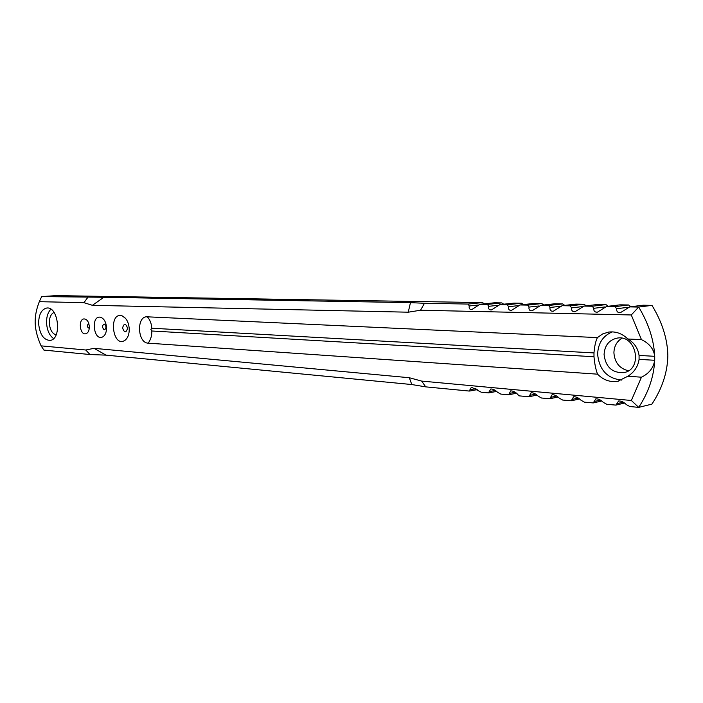 <?xml version="1.0" encoding="UTF-8"?>
<svg xmlns="http://www.w3.org/2000/svg" width="703" height="703" viewBox="0 0 703 703"><rect width="100%" height="100%" fill="white"/><g stroke="black" fill="none" stroke-linecap="round" stroke-linejoin="round"><path stroke-width="1.05" d="M484.402 303.828L482.522 302.598L468.172 304.056L469.261 305.963L478.312 305.014M480.263 304.267L494.56 302.791L501.757 302.905L487.495 304.399L479.947 304.294L471.941 309.505C469.701 309.654 468.813 308.468 469.261 305.963M468.172 304.056L424.445 303.292L420.552 310.225L631.285 314.962L641.444 339.593M627.849 376.254L617.682 381.307C610.063 382.414 603.35 380.042 597.55 374.172L148.184 343.161C137.305 343.02 136.347 315.717 147.279 316.816L597.436 337.598L602.489 334.022L608.332 332.132C615.591 331.131 622.085 333.424 627.805 338.995C634.229 342.721 637.981 348.205 639.071 355.437L639.08 359.374C637.99 366.579 634.247 372.203 627.849 376.254L641.452 377.195C649.027 373.565 653.447 367.933 654.713 360.288L654.713 356.316C653.922 339.865 648.579 323.45 638.684 307.053L629.721 306.886L643.078 305.216L651.971 305.366L638.684 307.044L631.285 314.962M615.072 306.631L606.548 306.482L620.081 304.847L628.535 304.979L615.072 306.631L616.654 308.731C616.452 311.543 617.726 312.844 620.494 312.633L629.721 306.886M592.313 306.236L584.026 306.086L597.717 304.478L605.942 304.61L592.313 306.236L593.815 308.301C593.569 311.069 594.782 312.352 597.462 312.15L606.548 306.482M570.186 305.849L562.128 305.7L575.968 304.118L583.965 304.25L570.186 305.849L571.609 307.879C571.328 310.603 572.479 311.868 575.08 311.675L584.026 306.086M548.665 305.471L540.827 305.33L554.799 303.775L562.585 303.907L548.665 305.471L550.018 307.475C549.693 310.155 550.792 311.403 553.314 311.218L562.128 305.7M527.725 305.102L520.097 304.97L534.183 303.441L541.767 303.564L527.725 305.102L529.008 307.079C528.647 309.715 529.693 310.946 532.136 310.77L540.827 305.33M507.346 304.742L499.921 304.61L514.113 303.107L521.503 303.23L507.346 304.742L508.559 306.701C508.172 309.285 509.157 310.506 511.529 310.339L520.097 304.97M487.495 304.399L488.655 306.323C488.234 308.872 489.174 310.076 491.476 309.918L499.921 304.61M494.56 302.791L494.112 302.835M503.708 304.197L501.757 302.905M514.113 303.107L513.638 303.16M523.524 304.584L521.503 303.23M534.183 303.441L533.682 303.494M543.867 304.979L541.767 303.564M554.799 303.775L540.633 305.339M564.764 305.383L562.585 303.907M575.968 304.118L561.917 305.708M586.223 305.805L583.965 304.25M597.717 304.478L583.789 306.095M608.288 306.253L605.942 304.61M620.081 304.847L606.285 306.49M630.978 306.71L628.535 304.979M643.078 305.216L629.431 306.903M641.444 377.23L631.356 400.49L638.711 407.38L629.809 406.519L626.32 404.585C623.719 402.002 621.153 400.807 618.605 401L615.89 405.104L606.794 404.304L603.359 402.397C600.784 399.858 598.271 398.68 595.81 398.865L593.244 402.924L584.421 402.151L581.038 400.271C578.49 397.775 576.029 396.606 573.639 396.782L571.231 400.807L562.655 400.051L559.324 398.197C556.802 395.745 554.386 394.594 552.083 394.761L549.808 398.75L541.477 398.012L538.199 396.184C535.704 393.768 533.34 392.634 531.099 392.792L528.972 396.747L518.928 395.842C516.415 392.538 513.665 390.877 510.677 390.877L508.673 394.796L500.8 394.093L497.619 392.318C495.167 389.98 492.891 388.873 490.782 389.014L488.444 392.907L481.256 392.212L471.414 387.195L469.217 391.053L425.702 386.861L421.642 381.088L409.331 377.731L411.773 384.541L425.702 386.861M631.356 400.49L421.642 381.088M411.773 384.541L106.03 355.138L94.053 348.328M409.331 377.731L94.044 348.328L85.775 349.997L41.09 345.867L43.902 350.085L89.984 354.523L106.03 355.138M83.956 302.677L92.409 305.322L103.859 297.272L41.679 296.587L39.306 301.675L83.956 302.677L87.796 297.395M420.552 310.225L408.267 312.194L92.409 305.322M103.877 297.281L410.464 302.633L408.25 312.202M424.445 303.292L410.464 302.633M89.984 354.523L85.775 349.997M41.09 345.867C37.452 337.721 35.484 330.278 35.185 323.521C34.913 316.649 36.284 309.364 39.306 301.675M627.805 338.995L641.452 339.628C649.396 343.477 653.816 349.039 654.713 356.316L639.071 355.437M38.63 323.714C38.691 314.751 41.319 309.531 46.521 308.081C58.542 305.664 62.189 339.584 49.992 340.41C43.595 339.98 39.816 334.417 38.63 323.714M89.334 326.631C89.29 330.753 88.033 333.143 85.59 333.82C79.817 334.971 78.086 319.347 83.938 318.916C86.987 319.092 88.78 321.666 89.334 326.631M106.54 327.624C106.548 332.299 105.23 335.419 102.594 336.965C93.508 341.5 90.582 315.26 100.388 317.211C103.956 318.371 106.012 321.842 106.54 327.624M129.238 328.934C129.282 334.118 127.92 337.871 125.134 340.19C112.427 349.11 108.069 310.788 122.375 315.981C126.426 318.037 128.719 322.361 129.238 328.934M597.55 374.172C595.819 369.646 594.633 363.846 593.991 356.746L593.982 352.924C594.571 345.99 595.722 340.876 597.436 337.598M53.586 338.574C49.43 335.533 47.092 330.348 46.565 323.037C46.442 316.877 47.892 312.273 50.915 309.232M54.052 312.413C50.888 313.969 49.315 317.563 49.333 323.195C49.939 329.725 52.189 333.626 56.091 334.909M621.839 380.086C607.287 378.574 599.22 369.945 597.629 354.189C598.095 343.205 602.989 335.77 612.313 331.878M604.079 354.549C605.608 366.887 612.049 372.915 623.412 372.66C643.517 370.015 636.602 333.951 616.839 338.178C608.868 340.164 604.615 345.621 604.079 354.549M651.971 305.366C662.244 322.273 667.534 339.083 667.85 355.797C667.455 372.467 662.147 388.574 651.909 404.128L638.711 407.38C648.544 392.327 653.878 376.623 654.713 360.288L639.08 359.374M628.403 370.762C619.51 368.557 614.686 362.572 613.912 352.818C614.106 346.271 616.786 341.421 621.962 338.248M41.679 296.587L56.24 295.62L482.522 302.598M488.655 306.323L497.988 305.33M508.559 306.701L518.19 305.647M529.008 307.079L538.955 305.972M550.018 307.475L560.3 306.297M571.609 307.879L582.269 306.622M593.815 308.301L604.87 306.956M616.654 308.731L628.148 307.29M623.262 402.16L616.821 403.68M600.459 400.077L594.132 401.518M578.288 398.047L572.057 399.418M556.706 396.07L550.59 397.371M535.695 394.146L529.702 395.376M475.922 388.654L470.263 389.708M515.246 392.265L509.367 393.434M495.325 390.437L489.56 391.553M127.586 328.222C126.083 333.134 124.413 333.037 122.568 327.941C124.053 323.029 125.723 323.125 127.586 328.222M106.1 327C105.011 330.674 103.78 330.603 102.418 326.79C103.499 323.108 104.729 323.178 106.1 327M89.272 328.424C86.829 327 86.68 325.375 88.815 323.547M593.991 356.746L151.839 330.99C151.927 335.647 150.706 339.707 148.184 343.161M151.839 330.99L150.89 329.558L151.743 328.222C151.514 323.573 150.029 319.768 147.279 316.816M151.743 328.222L593.982 352.924M494.262 302.808L480.114 304.276M513.796 303.134L499.754 304.619M533.849 303.459L519.921 304.97M624.598 403.039L616.065 405.06M601.794 400.974L593.394 402.889M579.606 398.961L571.354 400.78M558.024 397.002L549.913 398.724M537.013 395.086L529.051 396.729M477.214 389.62L469.666 391.044M516.556 393.214L508.744 394.778M496.626 391.395L488.919 392.898M125.134 340.19L127.076 338.046M122.384 315.981L125.635 318.477M102.594 336.965L103.315 336.526M100.388 317.211L101.97 317.835M46.521 308.081L47.119 308.037M617.682 381.307L618.816 381.07M608.332 332.132L608.78 332.062M624.053 372.528L623.412 372.66"/></g></svg>
